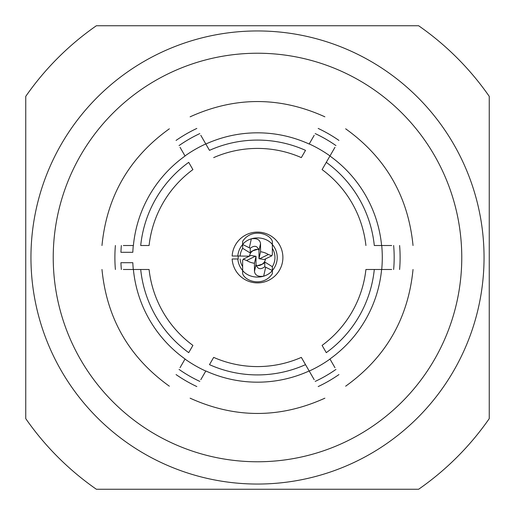 <?xml version="1.0" encoding="UTF-8"?>
<svg xmlns="http://www.w3.org/2000/svg" width="515" height="515" viewBox="0 0 515 515"><rect width="100%" height="100%" fill="white"/><g stroke="black" fill="none" stroke-linecap="round" stroke-linejoin="round"><path stroke-width="0.77" d="M25.75 96.369L25.75 418.631A282.259 282.259 0 0 0 96.369 489.25L418.631 489.25A282.259 282.259 0 0 0 489.25 418.631L489.25 96.369A282.259 282.259 0 0 0 418.631 25.75L96.369 25.75A282.259 282.259 0 0 0 25.75 96.369M257.5 484.048A226.549 226.549 0 0 1 30.951 257.5A226.549 226.549 0 0 1 257.5 30.951A226.549 226.549 0 0 1 484.048 257.5A226.549 226.549 0 0 1 257.5 484.048M257.5 461.768A204.268 204.268 0 0 1 53.232 257.5A204.268 204.268 0 0 1 257.5 53.232A204.268 204.268 0 0 1 461.768 257.5A204.268 204.268 0 0 1 257.5 461.768M196.827 386.565A142.616 142.616 0 0 1 176.059 374.579M115.392 269.493A142.616 142.616 0 0 1 115.392 245.507M176.059 140.421A142.616 142.616 0 0 1 196.827 128.435M318.173 386.565A142.616 142.616 0 0 0 338.941 374.579M399.608 269.493A142.616 142.616 0 0 0 399.608 245.507M338.941 140.421A142.616 142.616 0 0 0 318.173 128.435M180.038 367.691L185.065 358.981A124.675 124.675 0 0 1 133.398 269.493L149.08 269.493A109.077 109.077 0 0 0 192.906 345.398A109.077 109.077 0 0 1 149.08 269.493L140.704 269.493A117.414 117.414 0 0 0 188.715 352.653L192.906 345.398L188.715 352.653M213.674 357.391A109.077 109.077 0 0 0 301.327 357.391A109.077 109.077 0 0 1 213.674 357.391L209.483 364.646A117.414 117.414 0 0 0 305.517 364.646L301.327 357.391A109.077 109.077 0 0 1 213.674 357.391L209.483 364.646M326.285 352.653L322.094 345.398L326.285 352.653A117.414 117.414 0 0 0 374.296 269.493L365.92 269.493A109.077 109.077 0 0 1 322.094 345.398A109.077 109.077 0 0 0 365.92 269.493L384.229 269.493M334.962 147.309L326.285 162.347A117.414 117.414 0 0 1 374.296 245.507L391.658 245.507M326.285 162.347L322.094 169.602A109.077 109.077 0 0 1 365.92 245.507A109.077 109.077 0 0 0 322.094 169.602L329.935 156.019A124.675 124.675 0 0 1 381.602 245.507M305.517 150.354L301.327 157.609L305.517 150.354A117.414 117.414 0 0 0 209.483 150.354L205.833 144.033A124.675 124.675 0 0 1 309.167 144.033L314.195 135.323M188.715 162.347L192.906 169.602A109.077 109.077 0 0 0 149.08 245.507A109.077 109.077 0 0 1 192.906 169.602L188.715 162.347A117.414 117.414 0 0 0 140.704 245.507L149.08 245.507L140.704 245.507M238.2 256.76L238.245 256.013A19.312 19.312 0 0 0 238.245 258.987L232.149 258.987A25.396 25.396 0 0 0 270.626 279.239A25.396 25.396 0 0 0 270.626 235.761A25.396 25.396 0 0 0 232.149 256.013L237.833 256.013L232.149 256.013M133.398 269.493L123.343 269.493M314.195 379.677L301.327 357.391M309.167 370.967A124.675 124.675 0 0 1 205.833 370.967L200.805 379.677M391.658 269.493L374.296 269.493M381.602 269.493A124.675 124.675 0 0 1 329.935 358.981L334.962 367.691M200.805 135.323L205.833 144.033M213.674 157.609A109.077 109.077 0 0 1 301.327 157.609A109.077 109.077 0 0 0 213.674 157.609M123.343 245.507L133.398 245.507A124.675 124.675 0 0 1 185.065 156.019L180.038 147.309M242.642 270.478A19.725 19.725 0 0 1 237.833 258.987L232.149 258.987M238.2 258.24L238.245 258.987M242.649 244.522A19.725 19.725 0 0 0 237.833 256.013L249.331 256.193M242.655 248.314A17.459 17.459 0 0 0 240.106 256.013M272.358 248.333A17.459 17.459 0 0 1 272.345 266.686M240.106 258.987A17.459 17.459 0 0 0 242.642 266.667M272.358 273.69L272.358 270.51L264.768 266.77L264.768 262.013A8.543 8.523 180 0 1 263.242 263.847L256.348 265.991M264.768 262.013L272.351 266.693L272.351 270.51M242.642 241.31L242.642 244.49L250.232 248.23L250.232 252.987A8.543 8.523 0 0 1 251.758 251.153L258.652 249.009M250.232 252.987L242.649 248.307L242.649 244.49M249.447 256.135A8.169 8.169 0 0 1 258.813 249.434M265.553 258.865A8.169 8.169 0 0 1 256.187 265.566M259.605 258.781L264.214 259.521L271.823 255.801L268.347 254.507L259.605 258.781A8.543 6.772 180 0 0 258.987 258.678L260.539 251.726A17.459 13.834 0 0 1 268.347 254.507M250.232 248.23C254.565 245.063 257.487 245.829 258.987 250.522L258.987 258.678M272.358 241.31L272.358 254.455L271.823 255.801M258.987 250.522L260.539 243.569C259.908 239.636 256.837 238.052 251.333 238.812A17.459 13.834 0 0 0 242.642 244.49M260.539 243.569L260.539 251.726M255.395 256.219L250.786 255.479L243.177 259.2L246.653 260.493L255.395 256.219A8.543 6.772 0 0 0 256.013 256.322L254.462 263.274A17.459 13.834 180 0 1 246.653 260.493M264.768 266.77C260.436 269.937 257.513 269.171 256.013 264.478L256.013 256.322M242.642 273.69L242.642 260.545L243.177 259.2M256.013 264.478L254.462 271.431C255.092 275.364 258.163 276.948 263.667 276.188A17.459 13.834 180 0 0 272.358 270.51M254.462 271.431L254.462 263.274M121.353 245.507A136.675 136.675 0 0 0 120.928 252.299L132.819 252.299A124.791 124.791 0 0 1 133.288 245.507M185.014 155.923A124.791 124.791 0 0 1 205.781 143.936M309.219 143.936A124.791 124.791 0 0 1 329.986 155.923M381.712 245.507A124.791 124.791 0 0 1 381.712 269.493M329.986 359.077A124.791 124.791 0 0 1 309.219 371.064M205.781 371.064A124.791 124.791 0 0 1 185.014 359.077M133.288 269.493A124.791 124.791 0 0 1 132.819 262.702L120.928 262.702A136.675 136.675 0 0 0 121.353 269.493M179.046 369.41A136.675 136.675 0 0 0 199.814 381.403M315.186 381.403A136.675 136.675 0 0 0 335.954 369.41M393.647 269.493A136.675 136.675 0 0 0 393.647 245.507M335.954 145.591A136.675 136.675 0 0 0 315.186 133.597M199.814 133.597A136.675 136.675 0 0 0 179.046 145.591M272.358 244.522A19.725 19.725 0 0 1 272.351 270.478M272.358 244.49A17.459 13.834 180 0 0 251.333 238.812L249.337 247.767M242.642 270.51A17.459 13.834 0 0 0 263.667 276.188L265.663 267.234M169.351 386.192C129.265 357.468 106.805 318.566 101.976 269.493M190.119 398.185C235.04 418.541 279.96 418.541 324.881 398.185M345.649 386.192C385.735 357.468 408.195 318.566 413.024 269.493M345.649 128.808C385.735 157.532 408.195 196.434 413.024 245.507M324.881 116.815C279.96 96.46 235.04 96.46 190.119 116.815M169.351 128.808C129.265 157.532 106.805 196.434 101.976 245.507M272.358 241.278C269.48 233.166 251.384 228.081 242.642 241.278M242.642 273.723C245.52 281.834 263.616 286.919 272.358 273.723"/></g></svg>
